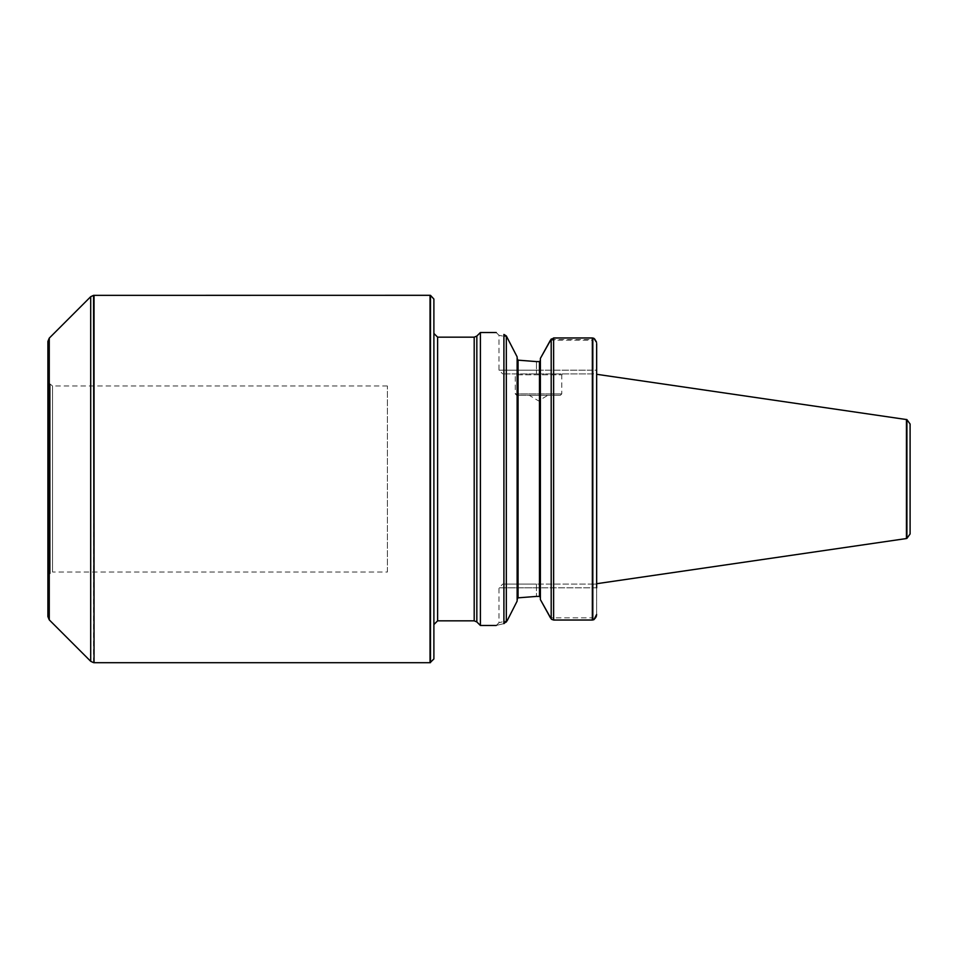 <?xml version="1.0" encoding="UTF-8"?>
<svg xmlns="http://www.w3.org/2000/svg" width="958" height="958" viewBox="0 0 958 958"><rect width="100%" height="100%" fill="white"/><g stroke="black" fill="none" stroke-linecap="round" stroke-linejoin="round"><path stroke-width="0.72" stroke-dasharray="4.79 3.59" d="M387.391 572.01L387.391 385.99L387.391 572.01L52.546 572.01L52.546 385.99L52.546 572.01L50.223 573.351L50.223 384.649L50.223 573.351L47.9 575.674L47.9 382.326L47.9 575.674M94.04 662.697L94.04 295.303M430.034 662.697L430.034 295.303M596.654 583.709L596.654 374.291L596.654 583.709M596.654 587.817L536.432 587.817L592.008 587.817L593.553 584.105L596.654 584.105L536.432 584.105L593.553 584.105L592.008 587.817L592.008 617.85L593.864 619.706L592.343 620.03L592.343 338.114L553.616 338.114L551.197 339.084L551.197 618.892L550.455 617.85L592.008 617.85L592.008 587.817L596.654 587.817L596.654 584.105L596.654 614.437L596.654 374.291M550.754 339.599L592.008 339.599L592.008 370.183L596.654 370.183L596.654 343.563L596.654 373.895L596.654 370.183L592.008 370.183L592.008 340.15L550.455 340.15M592.343 338.114L594.607 338.928M596.654 614.437L596.523 615.623M596.367 616.222L595.888 617.347M592.343 620.03L553.077 619.994M540.384 599.6L540.384 358.4M540.384 597.385L539.462 596.415L540.384 597.385L540.384 360.615L540.384 597.385L539.462 596.415L536.432 596.415L536.432 587.817L536.432 596.415M536.432 361.585L536.432 370.183L498.998 370.183L592.008 370.183L593.553 373.895L502.722 373.895L593.553 373.895L592.008 370.183L536.432 370.183L536.432 361.585L539.546 361.585M539.462 361.585L540.384 360.615L539.462 361.585L540.384 360.615L539.462 361.585L539.462 596.415M517.164 598.702L518.062 597.84L517.128 601.133L517.164 359.298M517.128 359.046L518.062 360.16L517.128 356.867L506.962 336.881C496.388 334.809 496.388 334.809 506.962 336.881C496.388 334.809 496.388 334.809 506.962 336.881L503.908 334.438L503.908 623.622C493.729 626.053 493.729 626.053 503.908 623.622L506.327 622.041L506.327 335.947M506.327 622.041L507.105 620.832C496.22 623.299 496.22 623.299 507.105 620.832C496.22 623.299 496.22 623.299 507.105 620.832L517.128 601.133L517.128 598.954M480.401 625.49L480.401 332.51M910.1 424.035L910.1 533.965M906.448 538.54L906.448 419.46M433.89 624.556L433.89 333.444L433.89 624.556M433.89 658.948L433.89 299.052M47.9 341.407L47.9 616.593M593.864 619.706L592.008 617.85L550.455 617.85M536.432 584.105L502.722 584.105L536.432 584.105L536.432 587.817L498.998 587.817L536.432 587.817L536.432 584.105M514.338 373.895L562.705 373.895L514.338 373.895L515.272 374.829L561.783 374.829L515.272 374.829L515.272 393.894L561.783 393.894L515.272 393.894L516.673 395.295L560.382 395.295L516.673 395.295M594.08 338.449L592.008 339.599M593.864 338.294L592.008 340.15M547.832 395.295L529.223 395.295L547.832 395.295L529.223 395.295L547.832 395.295L538.528 400.875L529.223 395.295M592.81 619.97L592.81 338.162M553.616 620.03L553.616 338.114M518.062 597.84L518.062 360.16M906.915 538.384L906.915 419.616M476.833 621.934L476.833 336.066M474.198 620.844L474.198 337.156M437.614 620.844L437.614 337.156M430.489 662.649L430.489 295.351M93.573 662.649L93.573 295.351M90.699 661.307L90.699 296.693M49.265 619.874L49.265 338.126M536.432 370.183L536.432 373.895L536.432 370.183M387.391 385.99L52.546 385.99L47.9 382.326M496.208 625.49L498.998 622.7L498.998 587.817L502.722 584.105M496.208 332.51L498.998 335.3L498.998 370.183L502.722 373.895M560.382 395.295L561.783 393.894L561.783 374.829L562.705 373.895"/><path stroke-width="1.44" d="M94.04 295.303L94.04 662.697L430.034 662.697L430.034 295.303L93.573 295.351L94.04 662.697M906.915 419.616L910.1 424.035L910.1 533.965L906.915 538.384L906.915 419.616L596.654 374.291L596.654 343.563L596.654 587.817M594.607 338.928L596.403 341.91M596.535 342.389L593.864 338.294L592.343 337.97L592.343 620.03L593.864 619.706L596.654 614.437M596.523 615.623L596.367 616.222M595.888 617.347L593.864 619.706M592.343 337.97L553.616 337.97L550.455 340.15L540.384 358.4L551.329 338.928M551.616 619.347L553.616 620.03L592.343 620.03M550.455 617.85L540.384 599.6L551.197 618.892L551.197 339.108M540.384 358.4L540.384 599.6M540.384 597.385L539.462 596.415L540.384 597.385L539.462 596.415L540.384 597.385L539.462 596.415L536.432 596.415L518.062 597.84L536.432 596.415M536.432 361.585L518.062 360.16L536.432 361.585L539.462 361.585L540.384 360.615M517.128 598.954L518.062 597.84L517.128 598.954M518.062 360.16L517.128 359.046L518.062 360.16L517.128 359.046L518.062 360.16L518.062 597.84M506.327 335.947L517.128 356.867L517.128 601.133L507.105 620.832L503.908 623.622C493.729 626.053 493.729 626.053 503.908 623.622L503.908 334.438C493.705 331.923 493.705 331.923 503.908 334.438C493.705 331.923 493.705 331.923 503.908 334.438L506.327 335.947L506.327 622.041M476.833 336.066L476.833 621.934L474.198 620.844L474.198 337.156L476.833 336.066L480.401 332.51L480.401 625.49L496.208 625.49M906.448 419.46L906.448 538.54L596.654 583.709M474.198 620.844L437.614 620.844L433.89 624.556M430.489 662.649L430.489 295.351L433.89 299.052L433.89 658.948L430.034 662.697M93.573 662.649L90.699 661.307L49.265 619.874L47.9 616.593L47.9 341.407L49.265 338.126L49.265 619.874M553.616 337.97L553.616 620.03M539.462 361.585L539.462 596.415M592.81 338.03L592.81 619.97M474.198 337.156L437.614 337.156L437.614 620.844M49.265 338.126L90.699 296.693L90.699 661.307M496.208 332.51L480.401 332.51M476.833 621.934L480.401 625.49M437.614 337.156L433.89 333.444M90.699 296.693L93.573 295.351"/></g></svg>
